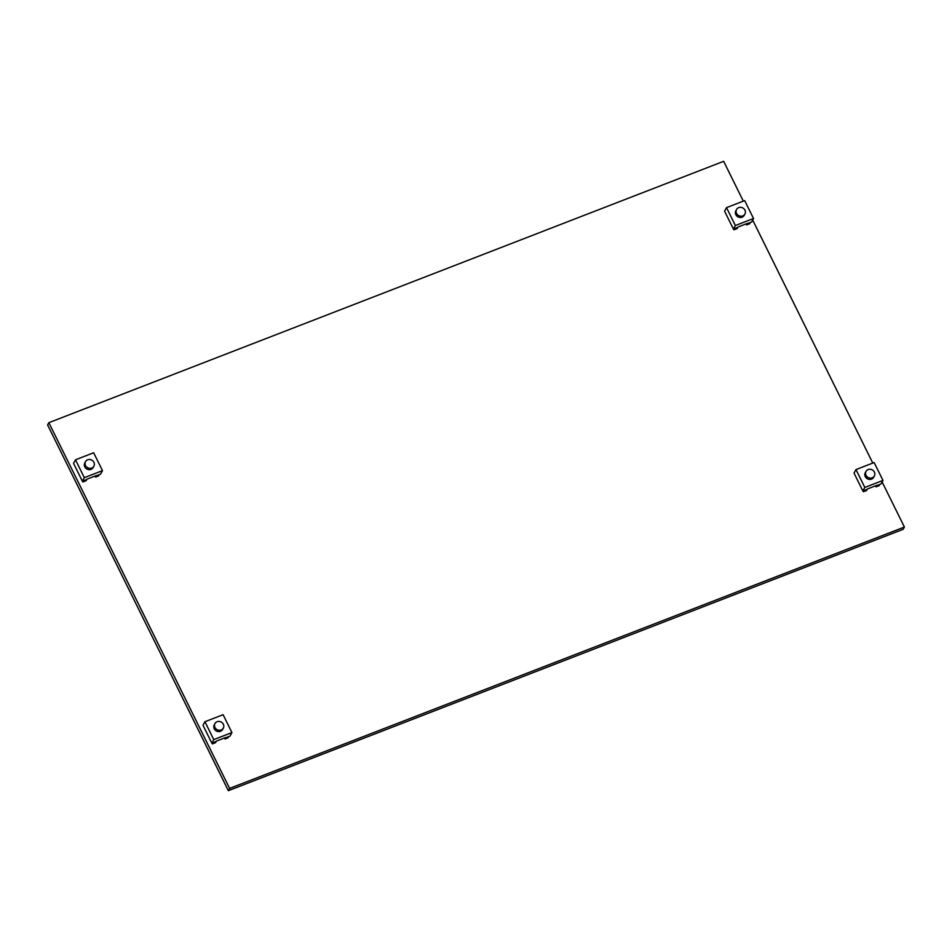 <?xml version="1.0" encoding="UTF-8"?>
<svg xmlns="http://www.w3.org/2000/svg" width="952" height="952" viewBox="0 0 952 952"><rect width="100%" height="100%" fill="white"/><g stroke="black" fill="none" stroke-linecap="round" stroke-linejoin="round"><path stroke-width="1.43" d="M882.123 481.974L904.4 527.039L229.61 788.399L48.849 422.676L723.651 161.316L743.322 201.134M752.675 220.043L872.782 463.065M904.4 527.039L903.15 529.324L228.349 790.684L47.6 424.961L48.849 422.676M229.61 788.399L228.349 790.684M866.011 475.31A4.76 4.332 -151.3 0 1 870.223 469.265A4.76 4.332 -151.3 0 1 874.364 475.976A4.76 4.332 -151.3 0 1 866.011 475.31M866.022 471.395L865.308 472.704A4.76 4.332 28.7 0 0 869.45 479.415A4.76 4.332 28.7 0 0 873.65 477.285L874.364 475.976M879.184 485.627L876.042 486.841L876.887 485.294L867.391 488.983L866.546 490.518L863.404 491.744L866.51 489.59L862.869 490.994L864.821 487.448L882.98 480.415L881.028 483.961L877.399 485.377L876.899 486.282L879.184 485.627M875.542 485.817L876.042 486.841M863.012 490.946L863.404 491.744M863.262 490.851L863.559 491.458M865.701 489.899L865.999 490.506M864.821 487.448L855.979 469.574L854.039 473.12L862.869 490.994M855.979 469.574L874.138 462.541L882.98 480.415M879.041 484.735L879.351 485.341M736.574 209.464L735.86 210.773A4.76 4.332 28.7 0 0 740.001 217.484A4.76 4.332 28.7 0 0 744.19 215.354L744.916 214.045A4.76 4.332 -151.3 0 1 736.551 213.379A4.76 4.332 -151.3 0 1 740.763 207.334A4.76 4.332 -151.3 0 1 744.916 214.045M749.736 223.696L746.594 224.91L747.439 223.375L737.943 227.052L737.086 228.599L733.944 229.813L737.05 227.659L733.421 229.075L735.361 225.529L753.52 218.484L751.58 222.03L747.951 223.446L747.451 224.363L749.736 223.696M746.082 223.898L746.594 224.91M733.552 229.015L733.944 229.813M733.802 228.92L734.099 229.527M736.253 227.968L736.551 228.575M735.361 225.529L726.519 207.643L724.579 211.189L733.421 229.075M726.519 207.643L744.69 200.61L753.52 218.484M749.593 222.804L749.89 223.411M85.525 461.625L84.811 462.934A4.76 4.332 28.7 0 0 88.953 469.645A4.76 4.332 28.7 0 0 93.153 467.503L93.867 466.194A4.76 4.332 -151.3 0 1 85.513 465.54A4.76 4.332 -151.3 0 1 89.726 459.495A4.76 4.332 -151.3 0 1 93.867 466.194M98.687 475.857L95.545 477.071L96.39 475.524L86.894 479.213L86.049 480.748L82.907 481.974L86.013 479.82L82.372 481.224L84.323 477.678L102.483 470.645L100.543 474.191L96.902 475.595L96.402 476.512L98.687 475.857M95.045 476.048L95.545 477.071M82.515 481.177L82.907 481.974M82.764 481.081L83.062 481.688M85.204 480.129L85.501 480.736M84.323 477.678L75.482 459.804L73.542 463.35L82.372 481.224M75.482 459.804L93.641 452.759L102.483 470.645M98.544 474.965L98.853 475.572M214.985 723.556L214.271 724.865A4.76 4.332 28.7 0 0 218.413 731.576A4.76 4.332 28.7 0 0 222.601 729.434L223.327 728.125A4.76 4.332 -151.3 0 1 214.962 727.471A4.76 4.332 -151.3 0 1 219.174 721.426A4.76 4.332 -151.3 0 1 223.327 728.125M228.147 737.788L225.005 739.002L225.85 737.455L216.354 741.144L215.497 742.679L212.355 743.905L215.461 741.751L211.832 743.155L213.772 739.609L231.931 732.576L229.991 736.122L226.362 737.526L225.862 738.443L228.147 737.788M224.493 737.978L225.005 739.002M211.963 743.107L212.355 743.905M212.213 743.012L212.51 743.619M214.664 742.06L214.962 742.667M213.772 739.609L204.93 721.723L202.99 725.269L211.832 743.155M204.93 721.723L223.101 714.69L231.931 732.576M228.004 736.896L228.301 737.502"/></g></svg>
